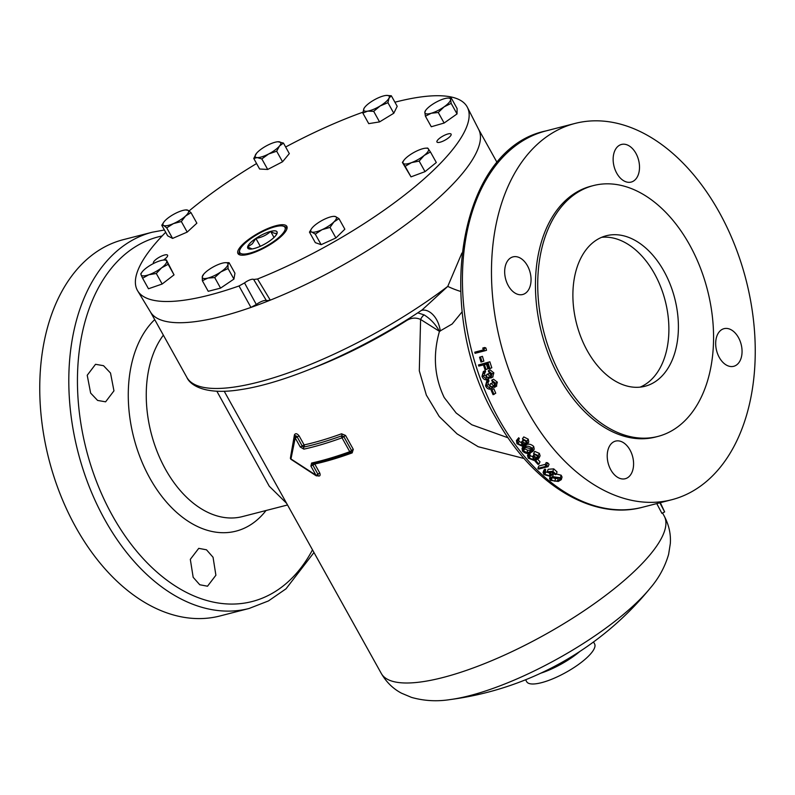 <?xml version="1.0" encoding="UTF-8"?>
<svg xmlns="http://www.w3.org/2000/svg" width="795" height="795" viewBox="0 0 795 795"><rect width="100%" height="100%" fill="white"/><g stroke="black" fill="none" stroke-linecap="round" stroke-linejoin="round"><path stroke-width="1.19" d="M659.85 502.788L664.64 511.91L660.337 502.669M601.616 237.327A77.701 50.691 -104.4 0 1 654.484 273.699A77.701 50.691 -104.4 0 1 640.164 387.125M587.296 350.754A77.701 50.691 75.6 0 0 645.003 386.261A77.701 50.691 75.6 0 0 663.994 271.254A77.701 50.691 75.6 0 0 606.287 235.747A77.701 50.691 75.6 0 0 587.296 350.754M610.818 469.855A19.428 12.67 75.6 0 0 625.248 478.729A19.428 12.67 75.6 0 0 629.988 449.98A19.428 12.67 75.6 0 0 615.559 441.106A19.428 12.67 75.6 0 0 610.818 469.855M719.276 357.422A19.428 12.67 75.6 0 0 733.706 366.306A19.428 12.67 75.6 0 0 738.456 337.547A19.428 12.67 75.6 0 0 724.026 328.673A19.428 12.67 75.6 0 0 719.276 357.422M616.741 173.201A19.428 12.67 75.6 0 0 631.17 182.075A19.428 12.67 75.6 0 0 635.911 153.326A19.428 12.67 75.6 0 0 621.481 144.452A19.428 12.67 75.6 0 0 616.741 173.201M508.273 285.634A19.428 12.67 75.6 0 0 522.703 294.508A19.428 12.67 75.6 0 0 527.453 265.759A19.428 12.67 75.6 0 0 513.023 256.874A19.428 12.67 75.6 0 0 508.273 285.634M193.175 577.309L199.764 584.752L207.515 586.213L215.892 575.232L213.05 557.255L206.491 549.802L198.74 548.351L190.313 559.342L193.175 577.309M90.64 393.088L97.596 400.432L105.606 401.823L113.953 390.852L110.515 373.034L103.529 365.69L95.529 364.299L87.221 375.26L90.64 393.088M440.033 142.226A8.099 2.286 -29.1 0 0 447.883 138.34A8.099 2.286 -29.1 0 0 451.103 134.146A8.099 2.286 -29.1 0 0 448.022 133.938A8.099 2.286 -29.1 0 0 440.182 137.823A8.099 2.286 -29.1 0 0 436.962 142.017A8.099 2.286 -29.1 0 0 440.033 142.226M163.412 260.074A8.099 2.286 -29.1 0 0 167.586 255.215A8.099 2.286 -29.1 0 0 164.515 255.016A8.099 2.286 -29.1 0 0 156.675 258.902A8.099 2.286 -29.1 0 0 153.445 263.095A8.099 2.286 -29.1 0 0 153.743 263.384M394.916 102.217A188.693 53.265 150.9 0 1 395.393 102.088A188.693 53.265 150.9 0 1 467.4 107.335L478.699 129.486A187.789 53.007 150.9 0 1 270.29 300.142A187.789 53.007 150.9 0 1 250.952 307.417A187.789 53.007 150.9 0 1 221.686 316.39A187.789 53.007 150.9 0 1 150.553 312.127L137.674 290.861A188.693 53.265 150.9 0 1 165.688 232.289M450.04 699.59A310.815 310.815 0 0 0 650.181 588.191L650.181 588.191A140.606 39.69 150.9 0 1 469.517 695.695A140.606 39.69 150.9 0 1 450.04 699.59L450.04 699.59C436.992 701.657 424.172 700.942 411.562 697.414L401.545 693.21C393.128 688.778 386.38 682.199 381.292 673.454A161.882 45.703 -29.1 0 0 442.855 677.539A161.882 45.703 -29.1 0 0 599.698 599.827A161.882 45.703 -29.1 0 0 664.193 515.995L662.533 513.014M525.614 679.765L526.688 681.703A38.856 10.971 -29.1 0 0 541.465 682.686A38.856 10.971 -29.1 0 0 579.108 664.034A38.856 10.971 -29.1 0 0 594.59 643.91L593.507 641.972M462.183 311.749L452.176 323.982L439.456 331.346C432.758 354.799 434.338 376.86 444.206 397.53L456.141 412.993L471.783 424.759L508.144 437.826M491.101 390.116L493.824 388.715A194.258 126.723 -104.4 0 0 495.752 393.227L493.069 394.698A197.369 128.75 -104.4 0 1 491.101 390.116L493.824 388.715M491.708 380.219L495.553 383.21L494.51 387.374L491.976 386.469L491.698 387.98L490.306 389.133C488.239 389.331 486.649 388.208 485.546 385.754L486.779 380.974A197.369 128.75 -104.4 0 0 487.196 382.067L486.252 383.359L486.53 385.515L489.78 388.079L490.296 383.846L491.27 383.588L494.073 386.291L494.589 383.478L492.135 381.312A197.369 128.75 -104.4 0 1 491.708 380.219L493.516 379.215L497.332 382.147L496.269 386.241M487.196 382.067L488.995 381.053A194.258 126.723 -104.4 0 1 488.587 379.97L486.779 380.974M488.995 381.053L488.041 382.325L488.309 384.452L491.539 386.956M490.296 383.846L493.059 382.534L495.832 385.178M488.289 370.768L492.016 373.819L490.853 378.042L488.368 377.108L488.05 378.649L486.629 379.811C484.572 380.01 483.032 378.857 482.009 376.353L483.37 371.513A197.369 128.75 -104.4 0 0 483.758 372.626L482.774 373.928L482.992 376.124L486.142 378.738L486.779 374.435L487.752 374.187L490.455 376.939L491.042 374.077L488.677 371.871A197.369 128.75 -104.4 0 1 488.289 370.768L490.147 369.904L493.854 372.895L492.671 377.059M483.758 372.626L485.606 371.752A194.258 126.723 -104.4 0 1 485.228 370.659L483.37 371.513M485.606 371.752L484.622 373.044L484.831 375.2L487.961 377.764M486.779 374.435L489.591 373.272L491.28 375.767M486.043 369.615A197.369 128.75 -104.4 0 1 484.423 364.657L487.345 363.901A197.369 128.75 -104.4 0 0 488.965 368.86L489.939 368.612A197.369 128.75 -104.4 0 1 487.961 362.53L478.461 364.975A197.369 128.75 -104.4 0 0 478.819 366.097L483.449 364.905A197.369 128.75 -104.4 0 0 485.069 369.864L487.911 368.771A194.258 126.723 -104.4 0 1 486.391 364.15M478.461 364.975L489.859 361.785A194.258 126.723 -104.4 0 0 491.807 367.767L489.939 368.612M479.544 357.223L482.446 356.339A194.258 126.723 -104.4 0 0 483.867 361.109L480.985 362.063A197.369 128.75 -104.4 0 1 479.544 357.223L482.446 356.339M474.764 352.185L483.29 349.989A197.369 128.75 -104.4 0 1 482.784 348.031L483.946 348.528A197.369 128.75 -104.4 0 0 484.572 350.873L475.062 353.318A197.369 128.75 -104.4 0 1 474.764 352.185L483.281 349.949M482.784 348.031L484.741 347.514L485.904 348.001A194.258 126.723 -104.4 0 0 486.52 350.317L484.572 350.873M719.227 212.215A194.258 126.723 75.6 0 0 574.954 123.454A194.258 126.723 75.6 0 0 527.492 410.965A194.258 126.723 75.6 0 0 671.775 499.727A194.258 126.723 75.6 0 0 719.227 212.215M216.856 391.22L269.257 486.212L286.607 503.324M249.093 608.473L220.046 615.956A194.258 126.723 -104.4 0 1 75.773 527.194A194.258 126.723 -104.4 0 1 123.225 239.683L152.282 232.21A194.258 126.723 75.6 0 0 104.821 519.721A194.258 126.723 75.6 0 0 249.093 608.473L268.452 600.931L286.011 588.817L313.975 552.505M303.879 449.145L300.262 446.999L295.233 437.966A1.55 1.093 -167 0 1 294.587 436.803L290.433 457.87A1.55 1.55 0 0 0 291.059 459.371A1.55 0.566 -54.5 0 1 290.96 458.953L315.923 475.142L310.895 466.109L311.62 463.038A164.992 46.577 -29.1 0 0 319.948 461.05A164.992 46.577 -29.1 0 0 349.76 451.709L342.029 437.807A164.992 46.577 150.9 0 1 312.206 447.158A164.992 46.577 150.9 0 1 303.879 449.145A1.55 1.093 -102.3 0 1 303.998 447.029L302.199 445.955L304.127 444.912A161.882 45.703 -29.1 0 0 312.296 442.964A161.882 45.703 -29.1 0 0 341.552 433.792L345.557 435.451L353.288 449.354L352.185 452.892A161.882 45.703 150.9 0 1 322.929 462.074A161.882 45.703 150.9 0 1 314.76 464.022L319.789 473.055C320.653 475.728 319.789 476.593 317.205 475.658M561.737 377.257A129.505 84.479 -104.4 0 1 593.378 185.583A129.505 84.479 -104.4 0 1 689.553 244.751A129.505 84.479 -104.4 0 1 657.912 436.425A129.505 84.479 -104.4 0 1 561.737 377.257M657.912 436.425L655.636 437.012A129.505 84.479 -104.4 0 1 559.451 377.844A129.505 84.479 -104.4 0 1 591.092 186.169L593.378 185.583M286.607 229.685A26.881 7.592 -29.1 0 0 284.461 226.466L283.129 226.108A25.867 7.304 -29.1 0 0 264.178 230.838A25.867 7.304 -29.1 0 0 243.409 244.84A25.867 7.304 -29.1 0 0 239.692 250.286A25.867 7.304 -29.1 0 0 254.38 251.697A25.867 7.304 -29.1 0 0 281.38 235.072A25.867 7.304 -29.1 0 0 283.129 226.108M248.587 254.271A27.974 7.9 -29.1 0 0 286.886 228.99A27.974 7.9 -29.1 0 0 276.203 225.651A27.974 7.9 -29.1 0 0 246.142 241.352A27.974 7.9 -29.1 0 0 240.16 254.986A27.974 7.9 -29.1 0 0 248.587 254.271M239.007 285.971L244.532 282.921L256.318 304.495L250.952 307.417L239.007 285.971A188.693 53.265 150.9 0 1 209.155 295.144A188.693 53.265 150.9 0 1 137.674 290.861M189.051 210.973A188.693 53.265 150.9 0 1 256.576 163.541M285.644 147.015A188.693 53.265 150.9 0 1 362.967 112.174M467.4 107.335A188.693 53.265 150.9 0 1 257.53 279.005L270.29 300.142L266.454 300.679L253.665 279.482A6.449 1.819 -29.1 0 0 251.29 279.433A6.449 1.819 -29.1 0 0 244.532 282.921M266.454 300.679A7.354 2.077 -29.1 0 0 263.821 300.689A7.354 2.077 -29.1 0 0 256.318 304.495M250.097 243.121A16.745 4.73 -29.1 0 0 247.613 246.987A16.745 4.73 -29.1 0 0 250.972 249.073A16.745 4.73 -29.1 0 0 254.132 248.527A16.745 4.73 -29.1 0 0 268.909 241.501A16.745 4.73 -29.1 0 0 276.153 235.052A16.745 4.73 -29.1 0 0 277.177 232.935A16.745 4.73 -29.1 0 0 270.658 231.395A16.745 4.73 -29.1 0 0 255.881 238.411A16.745 4.73 -29.1 0 0 250.097 243.121M275.666 235.698L277.177 232.935C275.805 233.849 273.629 233.333 270.658 231.395C266.544 235.151 261.615 237.496 255.881 238.411L252.353 243.787L247.613 246.987L252.104 248.944M239.692 250.286L239.305 251.598A26.881 7.592 -29.1 0 0 240.905 255.125M294.776 436.435A1.55 1.093 -167 0 0 294.587 436.803A1.55 1.55 0 0 1 295.034 436.018L295.024 436.018A1.55 1.014 47.5 0 1 297.171 436.922L294.836 436.375A1.55 1.014 47.5 0 1 295.044 436.008L295.094 435.938A1.55 1.103 12.7 0 0 294.448 434.786L290.682 456.32M294.448 434.786C295.571 433.086 297.121 433.454 299.099 435.879L304.127 444.912A1.55 1.093 77.7 0 1 303.998 447.029A163.442 46.14 -29.1 0 0 341.79 435.799L343.808 436.624L345.557 435.451M524.114 458.516L478.192 446.72L457.095 433.901L439.247 416.54L426.339 395.095L419.303 370.818L420.595 319.451C415.755 317.294 410.945 317.752 406.166 320.832A6.221 1.153 57.7 0 1 405.927 320.385M656.759 503.583L661.897 513.341L664.64 511.91M203.381 274.891L202.268 276.73L202.367 280.744L207.922 278.071L214.7 277.574L220.772 271.96L228.056 268.541L227.956 264.516L229.069 262.678L225.273 262.688M229.069 262.678L234.942 273.222L233.929 279.085L220.573 288.118L208.23 291.298L202.367 280.744M233.929 279.085L228.056 268.541M220.573 288.118L214.7 277.574M220.772 271.96A14.558 4.114 150.9 0 1 207.922 278.071A14.558 4.114 150.9 0 1 202.268 276.73A14.558 4.114 150.9 0 1 203.152 274.881A14.558 4.114 150.9 0 1 209.443 269.276A14.558 4.114 -29.1 0 1 222.292 263.175A14.558 4.114 150.9 0 1 225.035 262.698A14.558 4.114 150.9 0 1 227.956 264.516A14.558 4.114 150.9 0 1 220.772 271.96M166.364 259.885L174.035 274.861L162.16 284.024L148.476 288.764L142.603 278.21L148.834 274.752L156.287 273.47L161.623 267.806L168.162 264.308L166.364 259.885L163.8 260.035A14.558 4.114 150.9 0 1 166.662 261.008A14.558 4.114 150.9 0 1 161.623 267.806A14.558 4.114 150.9 0 1 148.834 274.752A14.558 4.114 150.9 0 1 141.103 274.911L142.603 278.21M283.447 143.06L289.31 153.614L282.553 161.773L267.706 169.464L259.617 169.007L253.754 158.463L257.183 157.599L261.833 158.921L268.65 153.982L276.68 151.219L279.452 146.051L283.447 143.06L277.972 141.748M451.232 97.974L457.095 108.527L457.036 113.924L444.127 123.036L431.288 126.753L425.414 116.209L431.228 113.258L438.254 112.493L444.107 106.838L451.163 103.37L450.586 99.584L451.232 97.974L447.973 98.063M338.968 218.645L344.841 229.198L335.907 237.953L321.15 244.681L315.327 242.654L309.454 232.11L311.759 232.031L315.277 234.137L322.055 229.675L330.034 227.4L333.9 221.934L338.968 218.645L335.45 216.548L333.532 216.369A14.558 4.114 150.9 0 1 335.45 216.548A14.558 4.114 150.9 0 1 333.9 221.934A14.558 4.114 150.9 0 1 322.055 229.675A14.558 4.114 150.9 0 1 311.759 232.031A14.558 4.114 -29.1 0 1 311.64 228.553L309.454 232.11M253.665 279.482L257.53 279.005M430.443 151.964L436.316 162.508L425.027 171.641L411.005 176.868L402.389 162.418L405.132 166.324L411.542 162.617L419.154 161.097L424.192 155.442L430.443 151.964L427.7 148.059L425.732 148.178A14.558 4.114 150.9 0 1 428.465 148.923A14.558 4.114 150.9 0 1 424.192 155.442A14.558 4.114 150.9 0 1 411.542 162.617A14.558 4.114 150.9 0 1 403.154 163.283A14.558 4.114 -29.1 0 1 403.85 160.361L402.389 162.418M391.329 95.768L397.202 106.311L393.793 113.238L379.563 121.903L368.731 123.642L362.858 113.089L367.668 111.131L373.69 111.35L380.199 105.934L387.92 102.684L389.023 98.133L391.329 95.768L386.41 95.42A14.558 4.114 150.9 0 1 389.023 98.133A14.558 4.114 150.9 0 1 380.199 105.934A14.558 4.114 150.9 0 1 367.668 111.131A14.558 4.114 150.9 0 1 363.951 108.537L362.858 113.089M190.999 212.633L196.872 223.176L187.203 232.09L172.585 238.411L167.646 235.817L161.773 225.263L163.641 225.472L166.712 227.857L173.419 223.614L181.33 221.537L185.563 216.002L190.999 212.633L187.928 210.248L186.07 210.039M141.917 272.218L140.794 273.798L141.103 274.911A14.558 4.114 150.9 0 1 141.917 272.218A14.558 4.114 150.9 0 1 146.141 268.114A14.558 4.114 -29.1 0 1 158.921 261.167A14.558 4.114 150.9 0 1 163.8 260.035M174.035 274.861L168.162 264.308M162.16 284.024L156.287 273.47M172.585 238.411L166.712 227.857M163.651 222.371L161.773 225.263M187.203 232.09L181.33 221.537M185.563 216.002A14.558 4.114 150.9 0 1 173.419 223.614A14.558 4.114 150.9 0 1 163.641 225.472A14.558 4.114 150.9 0 1 163.82 222.123A14.558 4.114 150.9 0 1 166.006 219.718A14.558 4.114 -29.1 0 1 178.15 212.106A14.558 4.114 150.9 0 1 185.712 209.94A14.558 4.114 150.9 0 1 187.928 210.248A14.558 4.114 150.9 0 1 185.563 216.002M267.706 169.464L261.833 158.921M256.527 153.296A14.558 4.114 150.9 0 0 256.03 153.932A14.558 4.114 150.9 0 0 257.183 157.599A14.558 4.114 150.9 0 0 268.65 153.982A14.558 4.114 150.9 0 0 279.452 146.051A14.558 4.114 150.9 0 0 278.797 141.748A14.558 4.114 150.9 0 0 277.912 141.748A14.558 4.114 150.9 0 0 267.329 145.366A14.558 4.114 -29.1 0 0 256.527 153.296L253.754 158.463M282.553 161.773L276.68 151.219M379.563 121.903L373.69 111.35M364.438 107.723L363.951 108.537A14.558 4.114 -29.1 0 1 364.527 107.603L364.438 107.723M393.793 113.238L387.92 102.684M364.527 107.603A14.558 4.114 -29.1 0 1 372.776 100.746A14.558 4.114 150.9 0 1 385.307 95.549A14.558 4.114 150.9 0 1 386.41 95.42M444.127 123.036L438.254 112.493M425.484 110.813L424.838 112.423L425.414 116.209M457.036 113.924L451.163 103.37M425.752 110.266A14.558 4.114 -29.1 0 1 431.327 105.159A14.558 4.114 150.9 0 1 444.206 98.749A14.558 4.114 150.9 0 1 447.645 98.083A14.558 4.114 150.9 0 1 450.586 99.584A14.558 4.114 150.9 0 1 444.107 106.838A14.558 4.114 150.9 0 1 431.228 113.258A14.558 4.114 150.9 0 1 424.838 112.423A14.558 4.114 -29.1 0 1 425.752 110.266L425.156 111.101M411.005 176.868L405.132 166.324M425.027 171.641L419.154 161.097M403.85 160.361A14.558 4.114 -29.1 0 1 407.428 156.764A14.558 4.114 150.9 0 1 420.088 149.579A14.558 4.114 150.9 0 1 425.732 148.178M321.15 244.681L315.277 234.137M335.907 237.953L330.034 227.4M311.64 228.553A14.558 4.114 -29.1 0 1 313.309 226.645A14.558 4.114 150.9 0 1 325.165 218.903A14.558 4.114 150.9 0 1 333.532 216.369M274.027 237.447L270.658 231.395M260.273 246.311L255.881 238.411M290.433 457.87A1.55 1.183 9 0 0 290.96 458.953L295.233 437.966L299.099 435.879M319.789 473.055L317.861 474.098L317.93 475.41L317.135 475.152M315.993 475.658L317.861 474.098A1.55 1.004 45.2 0 1 317.881 475.43L317.851 475.46A1.55 1.55 0 0 1 315.993 475.658L291.059 459.371M312.833 463.714L312.793 463.743A1.55 1.093 -102.3 0 0 313.19 463.525L312.833 465.065L310.895 466.109M341.552 433.792A1.55 0.735 70 0 1 341.79 435.799A1.55 0.735 -110 0 0 342.029 437.807L343.808 436.624L351.539 450.526L350.973 452.295A1.55 0.735 -110 0 1 350.784 452.454A1.55 0.735 -110 0 1 349.76 451.709L353.288 449.354M311.62 463.038A1.55 1.093 -102.3 0 0 312.793 463.743L312.793 463.743C324.4 461.199 337.06 457.443 350.784 452.454A1.55 1.55 0 0 0 351.529 451.878L350.973 452.295M552.157 477.557L555.556 478.61L558.259 478.252L557.534 480.836L560.058 479.375L559.442 478.043L553.36 477.308L550.786 478.729L551.402 480.11L554.821 481.184L557.534 480.836M552.118 477.696L551.402 480.11M555.556 478.61L554.821 481.184M550.398 480.339L549.524 478.471L552.614 476.662L560.395 477.765L561.3 479.633L558.279 481.452L550.398 480.339M552.614 476.662L553.419 474.138L551.79 474.665M555.486 473.75L561.151 475.211L562.035 477.04L561.3 479.633M560.395 477.765L561.151 475.211M547.268 471.733L548.153 469.298L553.727 468.851A194.258 126.723 -104.4 0 0 557.037 471.892L556.212 474.396A197.369 128.75 -104.4 0 1 552.853 471.306L547.268 471.733L549.544 473.303L550.359 474.973L549.424 475.658L544.933 474.367L544.853 472.23L544.257 472.796M545.022 469.11A194.258 126.723 -104.4 0 0 545.738 469.795L544.853 472.23A197.369 128.75 -104.4 0 1 544.118 471.534L543.074 472.478L543.959 470.054L545.022 469.11L544.118 471.534M556.212 474.396L555.238 474.645A197.369 128.75 -104.4 0 1 552.445 472.091L549.514 472.329L551.591 475.271L550.13 476.324L543.919 474.575L543.074 472.478M553.727 468.851L552.853 471.306M550.995 472.21L550.657 473.174M550.249 473.154L545.797 471.902L544.933 474.367M550.031 473.83L549.424 475.658M545.191 464.916L546.632 465.154L547.606 462.789A194.258 126.723 -104.4 0 0 549.047 464.28L548.103 466.655L538.593 469.1A197.369 128.75 -104.4 0 1 537.877 468.374L546.413 466.178A197.369 128.75 -104.4 0 1 545.191 464.916L546.175 462.571L547.606 462.789M548.103 466.655A197.369 128.75 -104.4 0 1 546.632 465.154M537.877 468.374L538.841 466.009L545.45 464.31M535.989 460.852A197.369 128.75 -104.4 0 0 538.98 464.131L538.006 464.379A197.369 128.75 -104.4 0 1 535.015 461.1L535.989 460.852L536.903 458.874M538.98 464.131L539.994 461.806A194.258 126.723 -104.4 0 1 537.331 458.904M535.015 461.1L536.337 458.765M528.904 455.485L528.486 456.28L529.212 455.237L528.486 456.28L529.241 457.91L533.197 459.649L532.859 456.409L533.833 456.151L537.35 458.029L537.301 455.863L534.26 454.362A197.369 128.75 -104.4 0 1 533.584 453.548L538.265 455.605L539.01 458.079L538.036 458.814L535.184 458.298L535.164 459.55M537.907 456.877L537.35 458.029L537.877 457.642M533.942 458.099L533.197 459.649L533.942 459.093M530.275 452.971A194.258 126.723 -104.4 0 0 530.354 453.061L529.212 455.237A197.369 128.75 -104.4 0 1 528.536 454.422L529.172 453.229M535.174 459.52L535.651 458.516L533.972 460.414L528.258 458.149L527.482 455.356L528.536 454.422M533.584 453.548L534.727 451.381L539.378 453.398L540.093 455.823L539.01 458.079M533.833 456.151L534.707 454.422M532.859 456.409L534.101 454.174M529.241 457.91L530.354 455.704L534.28 457.403M529.619 454.094L530.354 455.704M538.265 455.605L539.378 453.398M530.563 450.069L529.391 452.206L531.905 450.765L531.547 448.817L525.714 447.515L523.17 448.867L523.507 450.894L524.7 448.797L527.9 450.348L531.964 449.582M527.9 450.348L526.717 452.474L529.391 452.206M523.507 450.894L526.717 452.474M522.504 451.113L522.037 448.34L525.058 446.661C527.562 445.697 530.036 446.323 532.501 448.539L533.038 451.292L530.056 453.031C527.512 453.965 524.988 453.329 522.504 451.113M525.058 446.661L526.24 444.713M526.3 444.614C528.774 443.65 531.239 444.256 533.703 446.442L534.22 449.145L533.038 451.292M532.501 448.539L533.703 446.442M522.037 448.34L523.249 446.303L525.803 444.753M517.992 440.609L517.267 441.692L518.032 440.579L517.267 441.692L517.933 443.481L521.759 445.448L521.58 441.921L522.554 441.672L525.932 443.779L525.992 441.434L523.05 439.734A197.369 128.75 -104.4 0 1 522.424 438.84L526.956 441.165L527.502 443.998L526.568 444.653L523.776 444.017L523.637 445.508L524.352 444.335M526.568 442.765L526.439 443.441M522.623 444.057L521.759 445.448L522.454 444.962M518.032 440.579A197.369 128.75 -104.4 0 1 517.406 439.685L518.728 437.757A194.258 126.723 -104.4 0 0 519.344 438.631L518.032 440.579M524.342 444.326L522.484 446.293L516.949 443.709L516.422 440.5L517.406 439.685M522.424 438.84L523.746 436.912L528.248 439.188L528.764 441.96L527.502 443.998M524.054 439.973L526.141 441.652M522.554 441.672L523.726 439.873M521.58 441.921L523.428 439.804M517.933 443.481L519.215 441.493L523.021 443.421M518.569 439.744L519.215 441.493M516.422 440.5L518.728 437.757M526.956 441.165L528.248 439.188M483.946 348.528L485.904 348.001M481.959 361.814A197.369 128.75 -104.4 0 1 480.518 356.965M487.961 362.53L489.859 361.785M488.955 378.629L486.629 379.811M493.049 376.909L490.853 378.042M487.752 374.187L489.591 373.272M482.992 376.124L484.831 375.2M482.774 373.928L484.622 373.044M488.05 378.649L489.452 377.893M492.016 373.819L493.854 372.895M492.701 387.722L490.306 389.133M496.746 386.042L494.51 387.374M491.27 383.588L493.059 382.534M486.53 385.515L488.309 384.452M486.252 383.359L488.041 382.325M491.698 387.98L492.96 387.175M495.553 383.21L497.332 382.147M494.043 394.449A197.369 128.75 -104.4 0 1 492.075 389.868M439.456 331.346L420.595 319.451A6.221 2.355 -62.5 0 1 424.142 314.899C430.751 319.093 435.859 324.569 439.456 331.346M440.251 331.108A19.686 12.69 73 0 0 421.449 310.388M417.733 312.842L424.142 314.899M150.414 311.898L186.875 377.406C190.373 385.664 206.243 395.383 241.084 389.56C288.505 382.554 363.196 349.571 422.105 309.951L447.764 286.389L461.905 253.048M460.603 291.427A19.686 3.896 19.8 0 1 447.764 286.389A187.789 53.007 -29.1 0 1 258.286 382.137A187.789 53.007 -29.1 0 1 186.875 377.406M545.907 130.936A194.258 126.723 75.6 0 0 498.445 418.438A194.258 126.723 75.6 0 0 642.718 507.2C591.828 521.122 531.567 483.44 496.08 418.289C432.47 311.014 458.129 148.904 545.907 130.936L574.954 123.454M579.943 651.383A38.856 10.971 150.9 0 1 540.759 673.196M287.522 504.984L242.415 516.591A103.608 67.585 -104.4 0 1 165.469 469.249A103.608 67.585 -104.4 0 1 163.363 335.172M154.707 319.61A116.1 75.744 75.6 0 0 149.808 478.083A116.1 75.744 75.6 0 0 266.027 510.509M312.495 549.852A188.266 122.808 -104.4 0 1 112.343 515.478A188.266 122.808 -104.4 0 1 162.14 235.966M314.214 463.425A1.55 1.093 77.7 0 1 314.76 464.022L312.833 465.065L317.861 474.098M300.262 446.999L302.199 445.955A1.55 1.004 -133.6 0 0 303.998 447.029M297.171 436.922L302.199 445.955M406.166 320.832A161.882 45.703 150.9 0 1 313.965 367.678M312.842 463.704A1.55 1.004 -133.6 0 0 312.833 465.065M352.185 452.892A1.55 0.735 70 0 0 351.32 452.116M224.22 391.239L381.292 673.454M225.035 262.698L225.631 262.668M203.152 274.881L202.745 275.448M185.712 209.94L186.616 209.88M163.82 222.123L163.363 222.769M447.645 98.083L448.549 98.023M550.309 475.957L549.524 478.471M551.591 475.271L552.426 472.757M528.615 453.21L527.482 455.356M164.406 229.994L152.282 232.21M650.181 588.191C658.817 578.194 664.958 566.914 668.615 554.344L670.314 543.621C670.99 534.131 668.943 524.919 664.193 515.995M671.775 499.727L642.718 507.2M478.57 129.237L497.143 162.617"/></g></svg>
